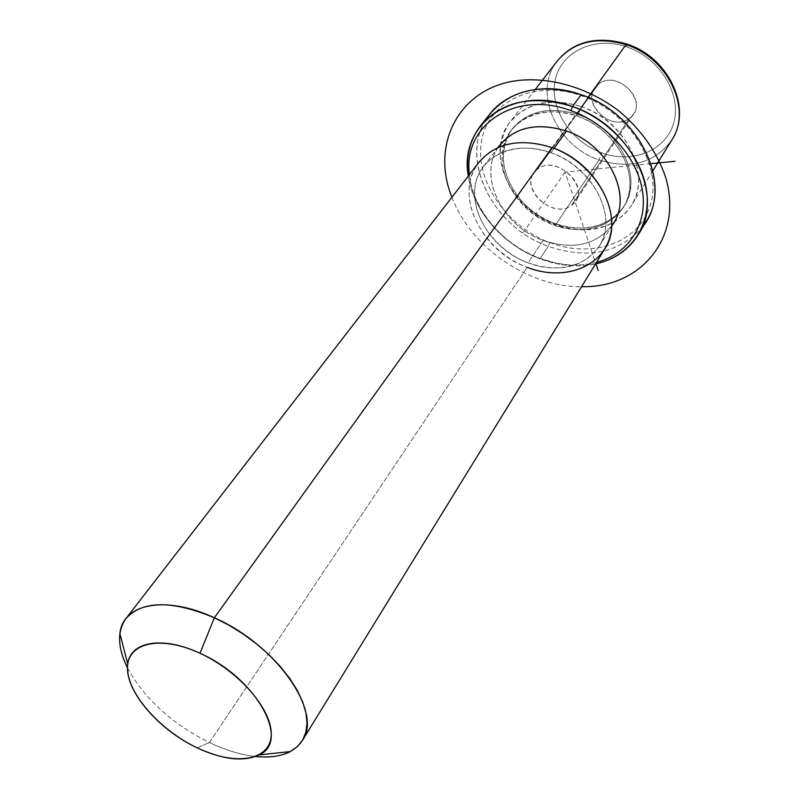 <?xml version="1.0" encoding="UTF-8"?>
<svg xmlns="http://www.w3.org/2000/svg" width="799" height="799" viewBox="0 0 799 799"><rect width="100%" height="100%" fill="white"/><g stroke="black" fill="none" stroke-linecap="round" stroke-linejoin="round"><path stroke-width="0.6" stroke-dasharray="4 3" d="M537.268 169.378C516.264 184.409 551.809 221.213 571.625 205.213C593.587 190.761 557.093 152.429 537.268 169.378C554.246 154.447 588.963 183.51 575.45 201.218L571.625 205.213L629.672 118.092L633.377 114.147C646.561 96.739 614.581 69.693 598.181 84.474L537.268 169.378L598.181 84.474L595.115 87.7C581.352 104.969 612.723 132.464 629.672 118.092L571.625 205.213C554.057 219.635 520.039 190.212 534.112 172.644L537.268 169.378M555.685 224.769L554.606 223.37L558.251 224.639C590.291 235.116 623.629 220.904 629.822 192.03C636.473 163.316 612.443 126.462 578.276 114.587L581.482 106.627C618.646 119.49 644.703 159.65 637.342 190.821C630.481 222.172 594.276 237.483 559.63 226.137L555.685 224.769C539.984 218.756 526.881 209.238 516.384 196.234C497.997 171.006 495.37 146.986 508.514 124.165C525.093 103.131 549.422 97.288 581.482 106.627L578.276 114.587C548.803 105.937 526.401 111.251 511.06 130.537C498.896 151.51 501.303 173.663 518.271 196.993C527.979 209.018 540.094 217.807 554.606 223.37L555.685 224.769C588.743 235.465 613.962 229.143 631.32 205.792C652.214 175.321 626.166 121.168 581.482 106.627L588.094 97.408L581.482 106.627C550.731 97.358 526.941 102.482 510.102 121.977C484.464 153.188 510.801 209.418 555.685 224.769L599.05 159.93L555.685 224.769M554.606 223.37L553.587 224.909C584.019 234.746 607.22 229.003 623.19 207.67C642.606 179.585 618.496 129.558 577.228 116.055L578.276 114.587C619.505 128.05 643.565 178.037 624.159 206.112C608.189 227.445 585.008 233.198 554.606 223.37C513.228 209.218 488.918 157.483 512.339 128.789C527.859 110.701 549.842 105.967 578.276 114.587L577.228 116.055C548.753 107.426 526.751 112.16 511.22 130.247C487.799 158.941 512.149 210.716 553.587 224.909L554.606 223.37M613.382 223.46C597.342 244.844 573.942 250.496 543.17 240.439L528.119 262.881C559.38 273.258 583.07 267.725 599.2 246.302C618.776 218.067 593.487 166.911 550.99 152.699L554.087 148.374L550.99 152.699C521.687 143.6 499.205 148.145 483.545 166.332C459.964 195.216 485.572 247.98 528.119 262.881L543.17 240.439C501.273 225.957 476.414 173.782 499.904 144.999M552.049 147.605C512.928 133.263 474.586 151.371 469.722 183.59C464.299 215.62 491.035 253.762 527.19 267.385C480.938 251.156 453.073 193.718 478.921 162.297M550.99 152.699C586.955 165.453 612.174 204.504 604.463 233.717C597.292 263.141 561.387 275.825 528.119 262.881C494.751 250.337 470.132 215.101 475.235 185.638C479.809 156.005 515.115 139.515 550.99 152.699M127.53 667.944C144.449 698.755 171.745 723.624 209.408 742.561L527.19 267.385L209.408 742.561C225.558 750.221 240.958 754.875 255.61 756.503C240.958 754.875 225.558 750.221 209.408 742.561C171.745 723.624 144.449 698.755 127.53 667.944M604.613 249.208C587.065 272.659 561.258 278.721 527.19 267.385M197.123 747.804L209.408 742.561L197.123 747.804M626.726 46.921C593.887 35.486 560.469 52.195 555.145 80.639C549.332 108.934 571.135 141.952 601.887 152.859C632.528 164.155 666.336 150.721 673.847 122.387C681.847 94.232 659.664 57.928 626.726 46.921L626.895 44.065L626.726 46.921C659.664 57.928 681.847 94.232 673.847 122.387C666.336 150.721 632.528 164.155 601.887 152.859C571.135 141.952 549.332 108.934 555.145 80.639C560.469 52.195 593.887 35.486 626.726 46.921M598.181 84.474C617.317 67.675 650.726 103.6 629.672 118.092C610.566 134.052 577.947 99.466 598.181 84.474M671.839 139.935C654.82 163.006 630.561 169.668 599.05 159.93C556.264 145.857 532.174 91.565 557.412 60.824C532.174 91.565 556.264 145.857 599.05 159.93L601.887 152.859L599.05 159.93C630.561 169.668 654.82 163.006 671.839 139.935M549.742 242.596C592.838 259.196 640.359 242.497 650.815 203.355C661.971 164.484 629.332 112.18 581.622 95.79C534.062 78.821 487.48 102.102 481.477 141.553C474.786 180.804 506.506 226.517 549.742 242.596L548.244 246.322C587.375 259.535 618.616 253.303 641.957 227.625C618.616 253.303 587.375 259.535 548.244 246.322L549.742 242.596C506.506 226.517 474.786 180.804 481.477 141.553C487.48 102.102 534.062 78.821 581.622 95.79C629.332 112.18 661.971 164.484 650.815 203.355C640.359 242.497 592.838 259.196 549.742 242.596M577.228 116.055C612.154 128.19 636.304 166.312 628.473 195.206C621.163 224.289 585.957 237.273 553.587 224.909C521.108 212.943 497.477 178.447 502.841 149.353C507.705 120.1 542.391 103.49 577.228 116.055M581.123 94.691L581.622 95.79L581.123 94.691M485.922 119.74C459.225 161.098 493.762 227.286 548.244 246.322C490.526 226.387 456.409 153.808 490.206 113.638M596.493 262.402C578.216 266.966 559.18 265.568 539.375 258.207C502.581 244.594 472.678 209.358 469.432 174.552C470.891 187.845 475.545 200.689 483.395 213.083C497.068 233.837 515.735 248.879 539.375 258.207L555.515 262.951C569.877 265.927 583.54 265.737 596.493 262.402M498.117 147.515C477.582 176.839 502.651 226.347 543.17 240.439C572.354 250.147 595.185 245.343 611.664 226.017M468.334 175.98C473.138 210.826 503.28 245.213 539.954 258.816L548.244 246.322L539.954 258.816C559.06 265.947 577.587 267.655 595.555 263.94C583.11 266.596 570.116 266.516 556.573 263.71L539.954 258.816C515.615 249.218 496.399 233.727 482.316 212.364C474.896 200.689 470.241 188.564 468.334 175.98M650.925 163.645L565.063 172.065L595.934 263.86M565.063 172.065L521.018 235.755M451.934 197.183C470.501 247.241 528.109 287.081 581.502 286.771M558.251 224.639L559.63 226.137M518.271 196.993L516.384 196.234M623.19 207.67L624.159 206.112M511.22 130.247L512.339 128.789M599.2 246.302L611.644 226.257M483.545 166.332L497.907 147.605M633.377 114.147L575.45 201.218M595.115 87.7L534.112 172.644M652.893 170.736L631.32 205.792M535.29 89.418L510.102 121.977M556.573 263.71L555.515 262.951M482.316 212.364L483.395 213.083"/><path stroke-width="1.2" d="M497.907 147.605L499.904 144.999C515.495 126.861 537.697 122.207 566.501 131.036L554.087 148.374L566.501 131.036C608.279 144.819 632.868 195.316 613.382 223.46L611.644 226.257M527.19 267.385C563.235 281.438 602.276 267.825 610.196 235.855C618.706 204.115 591.27 161.468 552.049 147.605L214.352 617.777C171.895 600.149 142.432 600.419 125.952 618.576C117.024 631.21 117.543 647.669 127.53 667.944C121.248 655.39 118.701 643.984 119.89 633.707C122.487 603.774 165.153 594.776 214.352 617.777L552.049 147.605C598.231 163.016 625.727 218.546 604.613 249.208L302.362 740.543C323.126 712.488 276.594 644.863 214.352 617.777L199.99 653.292C162.726 635.614 130.007 641.527 127.8 664.049C123.645 689.157 157.733 729.507 197.123 747.804C222.991 759.739 243.675 762.096 259.156 754.885C291.016 741.132 256.169 677.922 199.99 653.292L214.352 617.777L229.023 625.257L243.325 634.126L256.878 644.154L269.343 655.08L280.399 666.616L289.777 678.461L297.258 690.316L302.681 701.882L305.937 712.888L306.996 723.065L305.877 732.194L302.641 740.084L297.408 746.576L290.347 751.569C281.148 756.303 269.573 757.951 255.61 756.503C278.112 758.69 293.692 753.367 302.362 740.543M125.952 618.576L478.921 162.297C495.919 142.661 520.299 137.758 552.049 147.605M197.123 747.804C160.239 730.276 128.05 694.271 127.54 668.753C126.452 642.995 159.91 634.586 199.99 653.292C240.08 671.609 273.827 711.759 271.111 736.428C268.993 761.387 233.967 765.662 197.123 747.804M626.007 44.634C668.393 57.898 692.334 109.862 671.839 139.935C692.334 109.862 668.393 57.898 626.007 44.634L588.094 97.408L626.007 44.634C596.813 36.205 573.952 41.598 557.412 60.824C573.952 41.598 596.813 36.205 626.007 44.634L626.895 44.065L626.007 44.634M480.918 125.273C469.842 139.735 465.647 156.634 468.334 175.98C458.456 124.594 512.868 84.085 572.493 106.557L570.856 110.642C607.769 123.655 637.892 158.172 642.626 191.92C647.48 225.718 627.545 254.282 596.493 262.402C627.545 254.282 647.48 225.718 642.626 191.92C637.892 158.172 607.769 123.655 570.856 110.642C514.596 89.418 462.361 126.002 469.432 174.552C462.361 126.002 514.596 89.418 570.856 110.642L572.493 106.557C611.285 120.19 642.686 156.884 646.751 192.229C650.965 227.635 628.723 256.799 595.555 263.94C614.591 259.625 628.923 249.727 638.551 234.257C664.638 195.216 630.471 125.473 572.493 106.557L581.123 94.691L572.493 106.557C533.013 94.622 502.481 100.864 480.918 125.273L490.206 113.638C511.71 89.278 542.012 82.966 581.123 94.691C638.531 113.288 672.159 182.492 646.151 221.463L641.957 227.625C674.696 190.232 642.256 114.357 581.123 94.691C542.401 80.639 502.002 92.275 485.922 119.74M611.664 226.017C633.967 198.502 609.797 145.258 566.501 131.036C536.059 121.897 513.268 127.401 498.117 147.515M595.934 263.86L598.201 270.581M650.925 163.645L675.015 161.288M581.502 286.771L588.434 286.601C643.994 284.274 682.995 234.956 665.557 177.048C657.048 152.219 641.677 130.327 619.465 111.371C589.143 88.11 551.17 76.764 517.952 80.499C458.666 87.63 430.411 145.028 451.934 197.183M127.8 664.049L119.89 633.707M259.156 754.885L290.347 751.569M626.895 44.065C668.633 57.218 692.733 108.504 671.839 139.935L652.893 170.736M626.696 43.995C596.933 35.685 573.842 41.298 557.412 60.824L535.29 89.418M638.551 234.257L646.151 221.463"/></g></svg>
